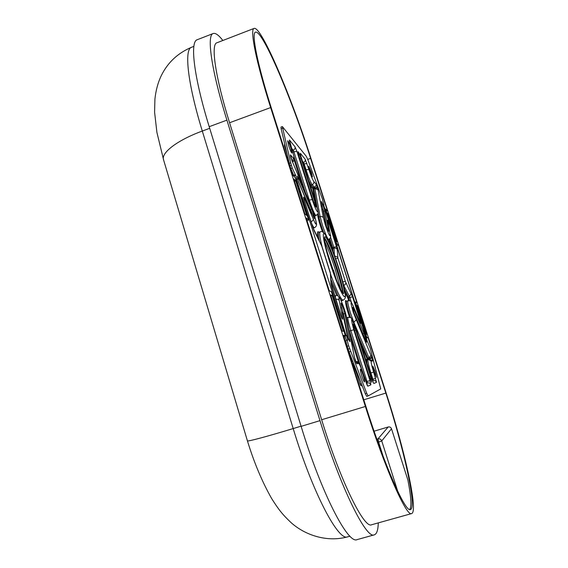 <?xml version="1.0" encoding="UTF-8"?>
<svg xmlns="http://www.w3.org/2000/svg" width="568" height="568" viewBox="0 0 568 568"><rect width="100%" height="100%" fill="white"/><g stroke="black" fill="none" stroke-linecap="round" stroke-linejoin="round"><path stroke-width="0.85" d="M343.583 336.015L345.287 335.468L331.407 291.718L329.255 290.802L306.145 217.913L308.658 220.029L295.239 177.734L292.52 174.93L271.518 108.68C257.254 63.872 251.205 32.809 255.522 32.149C262.572 29.635 292.151 100.046 310.618 158.373L327.488 211.026L325.748 209.223L336.796 243.715L338.4 245.064L356.832 302.574L355.461 301.991L366.821 337.442L368.043 337.555L385.842 393.077C403.543 447.797 417.224 507.551 410.486 509.546C405.68 513.138 384.678 466.072 365.827 406.184L343.356 335.297L345.287 335.468M355.007 302.14L355.461 301.991M366.104 337.669L366.821 337.442M336.341 243.871L336.796 243.715M325.294 209.379L325.748 209.223M293.784 178.92L304.867 213.88L306.699 215.457L295.736 180.901L293.784 178.92M330.562 294.927L342.035 331.116L343.441 331.293L332.102 295.545L330.562 294.927M336.888 245.575L338.4 245.064M357.875 305.825L356.903 305.435L366.104 334.161L366.992 334.275L357.875 305.825L357.109 306.074M328.503 214.186L327.26 212.929L336.221 240.875L337.378 241.876L328.503 214.186L327.75 214.448M366.246 338.123L368.043 337.555M378.288 522.894C378.103 530.015 376.776 533.998 374.305 534.836C366.388 539.643 340.608 487.94 319.983 420.639L226.909 120.139C211.282 69.978 206.504 34.968 213.199 33.519C215.485 32.774 218.708 35.095 222.862 40.484M254.116 28.4L216.884 42.792C210.692 44.155 215.187 76.616 229.571 122.745L321.651 419.738C340.573 481.444 364.28 529.135 371.614 524.754L411.644 513.571C418.637 511.434 404.395 449.402 386.112 392.9L311.15 159.061C292.094 98.853 261.472 25.872 254.116 28.4C249.65 29.082 255.877 61.152 270.652 107.572L365.38 406.475C384.926 468.6 406.688 517.313 411.644 513.571M374.305 534.836L357.137 539.6C348.141 544.691 321.46 493.464 301.125 426.355L209.201 126.692C193.752 76.666 189.769 41.485 197.245 39.717L213.199 33.519M409.741 509.531C411.743 506.592 411.133 496.773 407.902 480.074L391.501 428.769L381.739 440.938L397.749 491.341M376.882 439.199L377.961 438.879L388.2 426.987C389.755 426.689 390.855 427.285 391.501 428.769L407.902 480.074M330.881 295.942L332.102 295.545M306.997 220.597L308.658 220.029M294.543 181.32L295.736 180.901M338.315 267.656C333.217 251.546 326.437 235.834 324.832 236.721C323.646 238.347 325.436 246.895 330.207 262.366C335.489 279.094 342.298 294.6 343.768 293.535C344.897 291.597 343.079 282.971 338.315 267.656M342.887 293.038C342.965 288.998 341.027 280.677 337.065 268.068C331.875 252.242 327.665 242.096 324.427 237.644M298.264 181.1L314.303 218.73C314.473 217.374 313.593 214.228 311.669 209.28L298.832 178.842L297.27 176.137L298.264 181.1M347.226 335.276C348.539 339.245 349.483 341.368 350.051 341.645L344.854 313.543C343.484 308.09 342.177 304.59 340.942 303.049L347.226 335.276M290.965 148.312C289.446 143.789 288.338 141.269 287.628 140.765L288.594 145.507C290.12 150.058 291.235 152.579 291.931 153.069L290.965 148.312M363.172 375.334C361.894 371.472 360.985 369.406 360.439 369.143C360.133 369.654 360.581 371.862 361.773 375.767C363.058 379.651 363.967 381.717 364.514 381.966C364.812 381.44 364.365 379.225 363.172 375.334M353.907 312.599L366.481 342.277C366.537 340.814 365.7 337.79 363.953 333.217L353.786 309.12L352.771 307.359L353.907 312.599M375.185 371.593L372.864 366.175L374.12 371.926L376.442 377.351L375.185 371.593M326.004 225.297L328.623 231.396L328.588 230.303L324.789 210.863C323.568 206.184 322.397 203.053 321.289 201.455L326.004 225.297M311.505 172.587L308.743 166.14L309.681 170.435L312.45 176.889L311.505 172.587M343.661 336.249L346.501 335.581L347.886 339.941L347.488 339.927C347.204 340.367 347.588 342.312 348.645 345.763L366.687 393.219L368.142 395.931L380.745 388.91L370.18 348.113L367.155 340.963L323.483 204.572L323.952 205.012L322.375 198.885L307.813 159.643L306.337 156.37L282.36 126.572L290.674 162.796L292.264 168.085L295.637 175.356L296.957 179.509L295.573 178.778M295.111 174.795L293.713 175.292L294.65 177.131M294.245 175.846L295.637 175.356M350.555 351.5L349.1 351.961L365.252 393.66L366.687 393.219M348.645 345.763L347.183 346.224L348.099 349.114L349.561 348.653M345.06 336.043L346.402 340.267M291.398 165.345L289.992 165.842L290.859 168.589L292.264 168.085M282.509 128.297L281.153 128.787L289.275 163.293L290.674 162.796M311.811 213.724L298.413 181.568M348.099 337.818L343.484 313.983L341.51 307.309M364.003 336.994L354.041 313.018M326.756 227.498L323.618 211.268L321.957 205.722M281.153 128.787L281.004 127.062L282.36 126.572M366.715 396.372L368.142 395.931L366.715 396.372L365.252 393.66M349.1 351.961L348.099 349.114M347.183 346.224C346.132 342.774 345.749 340.828 346.04 340.388L347.467 339.941M293.713 175.292L290.859 168.589M289.992 165.842L289.275 163.293M369.321 376.648L371.77 382.3L370.492 376.243L355.774 330.107L353.225 324.243L354.411 329.894L369.321 376.648M301.019 158.493C299.648 154.404 298.661 152.132 298.058 151.677L298.981 156.065L313.138 200.469C314.473 204.459 315.425 206.645 316 207.036L315.006 202.343L301.019 158.493L299.883 158.898M346.501 335.581L343.64 336.178M365.728 359.438L367.248 359.168L367.652 359.622M369.449 359.26L369.129 358.152L367.155 358.869L368.206 359.459M360.9 344.307L367.155 358.869L367.794 358.188L368.128 359.175L371.997 358.003L372.644 360.971L371.28 361.212C370.847 361.958 371.635 365.572 373.637 372.075L376.506 382.307L373.829 383.506L372.189 379.736L356.377 330.2C351.024 315.943 350.158 315.815 353.779 329.802L369.981 380.61L370.868 384.834L367.794 386.212L363.776 375.143C361.404 367.943 359.693 364.045 358.635 363.463L356.782 363.79L354.368 357.144L346.579 317.547C344.819 308.026 337.186 290.255 339.217 300.507L342.596 318.186C342.788 320.253 342.142 319.159 340.658 314.913L331.875 287.266L331.009 283.645L330.342 272.782L322.063 246.753L312.883 227.456L304.327 200.511C303.234 196.634 303.347 196.059 304.668 198.793L313.472 219.56C318.513 231.581 315.943 217.374 311.115 206.134L291.966 160.659L290.418 154.865L293.393 158.259C294.494 159.068 294.032 156.164 292.002 149.533L289.446 139.991L294.984 146.757L296.915 151.415L312.272 199.602C316.624 213.383 320.231 216.706 315.844 203.174L300.827 156.136L300.337 153.282L305.194 159.218L308.857 169.456C310.923 175.704 312.57 179.715 313.792 181.49L316 184.004L318.037 189.719L323.405 217.814L325.251 224.608C328.872 235.003 330.512 238.184 330.178 234.144L327.537 220.711C327.438 219.383 327.999 220.49 329.234 224.055L336.483 246.697L337.222 249.608L337.96 258.334L345.323 281.352L352.543 296.851L359.949 319.983C360.971 323.49 361.014 324.285 360.069 322.361L353.097 305.797C350.3 300.067 350.371 302.268 353.303 312.407L371.997 358.003M328.063 239.724L328.652 239.526C327.438 238.723 325.357 233.924 322.411 225.106L320.146 216.678L314.828 188.292L314.402 187.135L313.238 187.546L312.719 188.441L310.313 185.807M317.349 187.298L312.719 188.441L313.742 189.009L317.214 207.831M317.54 187.909L312.812 188.725L314.921 200.241M366.055 337.52L325.01 208.484M323.128 209.315L322.674 209.478M163.669 160.204L156.91 132.415L154.588 112.187L154.915 99.123C155.888 90.241 157.996 82.445 161.241 75.722C167.681 62.558 177.791 53.072 191.579 47.258C184.018 49.111 187.539 83.098 202.3 131.045L293.195 428.563L301.068 426.177M247.399 440.803L163.428 159.388C161.497 152.409 177.848 139.976 202.3 131.045L209.698 128.311M347.722 536.81C327.381 542.546 305.037 535.383 290.745 522.319C282.53 514.523 278.583 509.574 271.582 498.434C262.125 481.756 254.073 462.579 247.428 440.896C247.797 441.634 267.201 436.458 293.195 428.563C312.563 492.783 338.563 541.808 347.722 536.81L349.959 536.192M363.804 399.794L385.842 393.077M391.501 428.769L391.501 428.748C390.862 427.271 389.769 426.682 388.207 426.98L374.092 431.19L388.228 426.98M301.125 426.355L319.983 420.639M209.201 126.692L226.909 120.139M365.38 406.475L321.651 419.738M270.652 107.572L229.571 122.745M307.728 159.402L310.618 158.373M383.137 456.324L378.622 442.096L377.983 442.287M378.622 442.096L381.739 440.938C381.007 439.227 379.751 438.546 377.961 438.879L378.622 442.096M342.745 292.868C341.688 286.804 339.586 278.803 336.433 268.87C332.166 255.671 328.162 245.34 324.413 237.864M324.747 241.542C328.183 249.061 331.662 258.305 335.191 269.282L340.807 289.73M336.455 279.946L333.501 270.112M317.796 237.964C316.987 232.596 317.384 230.686 318.996 232.227C318.151 232.582 318.265 235.5 319.33 240.981M322.028 246.604C319.77 237.346 319.18 232.404 320.274 231.787C321.488 231.133 322.972 231.794 324.726 233.782C326.082 235.805 327.14 237.353 330.924 246.228L338.762 267.954C342.703 280.052 345.543 292.307 345.443 295.907C345.678 297.646 344.89 299.08 343.079 300.216C340.977 299.819 336.881 291.377 330.782 274.891M329.717 262.04C335.305 279.641 342.341 296.027 344.492 296.744C346.721 297.724 343.924 284.106 338.741 267.933C333.594 251.78 326.983 235.897 324.392 233.739C321.722 231.325 324.094 244.425 329.717 262.04M318.037 212.29L318.925 217.097L320.146 216.678C321.673 216.287 322.766 216.671 323.405 217.814M371.791 357.364L369.129 358.152L353.907 322.468L350.499 313.117C348.212 305.733 347.339 301.608 347.864 300.749C351.315 301.083 350.193 300.195 353.012 305.548L353.097 305.797M330.966 279.463L338.123 296.049M335.368 298.193L335.482 295.701L334.659 295.971M349.043 340.133L349.987 339.834M327.992 230.501L328.588 230.303M346.097 335.546L296.382 178.913M323.618 211.268L324.789 210.863M362.753 333.601L363.953 333.217M352.991 309.375L353.786 309.12M343.484 313.983L344.854 313.543M297.71 179.239L298.832 178.842M310.334 209.741L311.669 209.28M313.912 202.719L315.006 202.343M369.306 376.612L370.492 376.243M354.595 330.477L355.774 330.107M326.281 226.149L325.556 221.996L325.123 222.145M325.223 222.585L325.762 222.386M352.33 363.591L353.459 363.236L352.117 359.75M352.345 363.634L353.537 363.428M351.677 361.532L352.685 361.22M351.436 360.772L352.394 360.474M350.981 359.352L351.855 359.082M347.552 336.277L342.476 312.322M343.867 319.557L344.52 319.33M349.057 351.862L349.739 355.426M288.175 161.213L288.736 161.014M289.68 165.984L291.093 169.307M293.564 175.107L294.238 176.705M287.699 159.722L288.374 159.48M287.472 159.004L288.203 158.742M361.354 383.599L360.005 383.996L357.783 376.996L358.692 376.719M286.549 152.373L284.483 145.891L285.029 145.266M313.138 228.18L314.36 227.761C313.891 227.839 312.989 226.433 311.654 223.529M366.417 383.322L367.326 382.946L366.388 383.237M370.868 384.834C370.18 383.237 369.001 382.612 367.326 382.946L367.035 381.54L365.934 381.881M369.981 380.61L367.035 381.54L350.818 330.597L349.49 331.016L361.298 368.121M353.779 329.802L350.818 330.597C348.369 322.645 347.453 318.186 348.056 317.235L346.657 317.732M348.88 329.035L349.284 331.087M372.565 380.801L373.19 380.546L372.544 380.745M376.506 382.307C375.867 380.816 374.759 380.233 373.19 380.546L372.906 379.232L372.118 379.474M375.654 378.366L372.906 379.232L370.89 372.928L370.109 373.169M373.637 372.075L370.89 372.928C368.44 364.968 367.482 360.495 368.007 359.509L366.779 359.892L366.914 363.158M368.334 359.43L371.28 361.212M371.046 355.319L369.008 357.812L367.794 358.188L358.131 335.631M356.051 319.947L353.623 322.56M347.864 300.749L346.629 301.146C346.118 302.751 347.453 308.246 350.634 317.633M351.407 302.318L349.867 297.49L348.674 297.88L349.59 300.763M352.543 296.851L349.867 297.49L349.448 296.397L348.255 296.787L348.674 297.88L347.864 298.072L345.159 292.655M351.287 293.564L349.448 296.397L343.711 285.406M344.648 289.687L348.255 296.787L347.701 297.639M345.756 282.474C345.933 283.78 345.308 284.745 343.867 285.356L343.512 284.575M334.417 255.252L334.034 248.188L332.855 248.585L332.997 251.461M337.222 249.608C336.575 248.315 335.518 247.84 334.034 248.188L333.792 247.222L332.614 247.62L332.855 248.585L331.897 248.166L329.099 239.32M329.788 238.773L332.614 247.62L331.797 247.776M336.483 246.697L333.792 247.222L330.519 236.991M322.461 231.858C320.245 225.787 318.74 220.76 317.938 216.756L318.925 217.097C319.784 221.328 321.367 226.504 323.675 232.617M318.037 189.719L314.906 188.597L313.742 189.009L313.238 187.546L310.987 185.083L310.497 186.041M316 184.004C316.305 185.459 315.772 186.503 314.402 187.135L312.173 184.671L310.987 185.083L308.651 180.596M313.792 181.49C314.104 182.96 313.564 184.025 312.173 184.671C310.646 182.506 308.601 177.55 306.046 169.818L305.293 170.081M308.857 169.456L306.046 169.818L304.15 163.882L303.397 164.152M306.969 163.541L304.15 163.882L303.553 162.441L302.929 162.668M305.194 159.218C305.513 160.708 304.966 161.781 303.553 162.441L302.424 161.106M314.651 216.003L316.056 215.577C314.693 214.697 312.428 209.521 309.262 200.057L308.672 200.263M312.272 199.602L309.262 200.057L293.883 151.755L292.811 152.139M293.748 155.795L305.513 192.779M296.915 151.415L293.883 151.755L293.237 150.201L292.328 150.527M294.984 146.757C295.317 148.34 294.735 149.49 293.237 150.201L291.618 148.276M341.851 299.45L341.51 301.48M336.774 295.566L331.087 282.417M317.938 216.756L317.519 214.434M301.636 183.571L294.089 159.821M358.656 362.902L350.477 337.179M349.54 317.164C345.99 307.082 344.18 297.596 346.466 301.43M348.674 300.614L347.864 298.072M331.925 248.706L331.897 248.166M367.794 386.212L367.105 385.047M348.056 317.235L350.683 317.668C351.45 317.413 353.353 321.587 356.399 330.207L356.377 330.2M358.635 363.463L355.625 361.376C358.138 362.505 357.478 358.096 363.79 375.136L367.077 385.068M356.399 330.207L372.203 379.729L373.829 383.506M356.782 363.79L356.143 362.675M355.27 360.382L356.108 362.668M354.368 357.144L355.291 360.375M346.579 317.547L354.46 357.393M368.483 359.409L369.747 359.217L372.644 360.971M339.217 300.507C338.556 299.364 337.385 298.96 335.716 299.3M342.596 318.186L341.453 317.107M331.009 283.645L341.865 318.165M330.619 273.939L331.165 284.27M353.055 305.648L360.069 322.361M359.154 320.132L359.949 319.983M321.559 245.454L314.338 231.169M314.445 231.481L312.918 227.569M342.831 281.884L345.323 281.352M335.674 258.745L337.96 258.334M304.668 198.793L304.2 200.042M334.623 255.827L337.711 257.325M313.472 219.56L311.193 222.074M311.115 206.134L310.966 205.772M328.226 224.062L329.234 224.055M330.256 234.385L327.537 220.711M328.652 239.526C330.611 238.233 331.158 236.572 330.292 234.541L330.178 234.144M290.418 154.865L290.504 156.257M293.393 158.259L292.328 161.468M289.446 139.991L289.495 141.453M300.401 154.595L300.337 153.282M365.827 359.381L366.765 359.899M360.261 384.529L362.356 386.183C358.94 384.508 361.163 385.523 360.005 383.996L357.783 376.996C355.88 371.025 354.112 366.566 352.479 363.634M362.611 333.714L362.022 331.875M323.881 212.652L322.851 209.422M191.579 47.258L193.88 46.37M336.405 279.832L327.168 252.1M318.889 232.276L320.274 231.787M343.079 300.216L341.68 300.649M287.003 157.535L287.848 157.229M368.007 359.509L366.708 359.913M346.665 317.803C345.188 311.108 343.008 304.682 340.125 298.519C338.407 295.765 336.859 294.82 335.482 295.701M330.768 274.557L321.452 245.149M360.027 322.212L360.169 322.589M304.37 200.589L312.911 227.491M304.363 200.554L303.731 198.388M314.36 227.761C316.262 226.76 316.937 225.248 316.39 223.21C315.51 218.297 313.742 212.553 311.079 205.992M291.931 160.517L311.044 205.9M291.895 160.432L291.086 158.224M290.859 157.506L291.079 158.181M290.844 157.464L290.425 155.944M292.548 161.994C293.77 161.056 294.309 160.091 294.174 159.097C294.032 157.322 294.487 157.925 292.044 149.625M289.957 143.065L292.037 149.59M289.95 143.022L289.396 141.148M316.056 215.577C318.705 212.475 319.109 215.812 315.872 203.237M300.863 156.214L315.865 203.209M300.855 156.179L300.316 154.326M346.459 301.473L346.224 301.146L346.629 301.146M353.552 363.449L352.345 363.655M344.726 339.621L344.073 336.135M287.259 154.73L284.483 145.891L284.639 143.59M346.04 340.388L347.488 339.927"/></g></svg>
